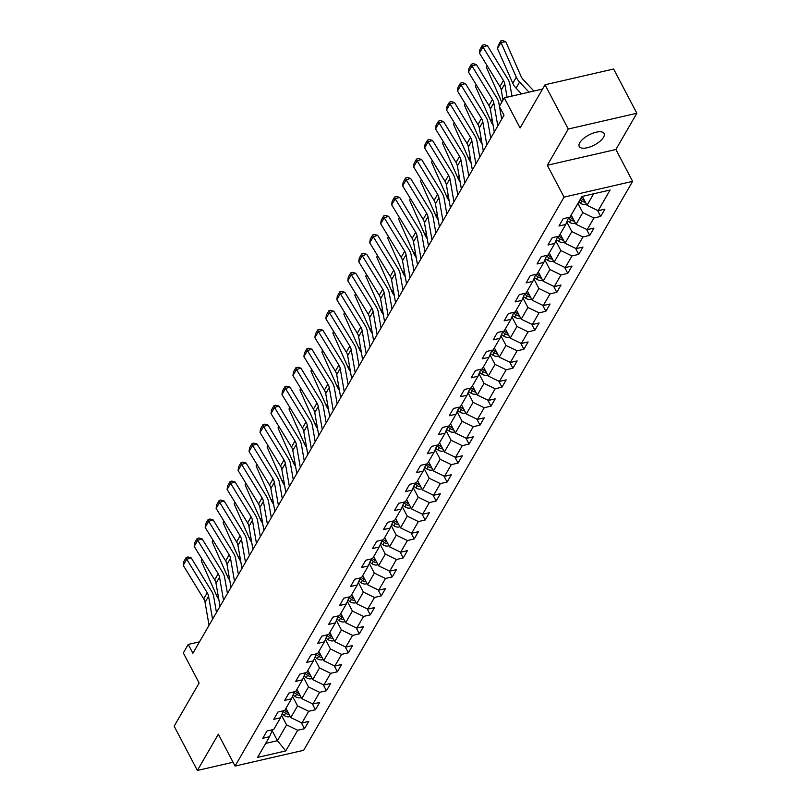 <?xml version="1.0" encoding="UTF-8"?>
<svg xmlns="http://www.w3.org/2000/svg" width="811" height="811" viewBox="0 0 811 811"><rect width="100%" height="100%" fill="white"/><g stroke="black" fill="none" stroke-linecap="round" stroke-linejoin="round"><path stroke-width="1.22" d="M579.794 142.716A14.01 5.718 152.3 0 0 579.257 146.507A14.01 5.718 152.3 0 0 590.702 146.679A14.01 5.718 152.3 0 0 603.526 137.262A14.01 5.718 152.3 0 0 604.063 133.48A14.01 5.718 152.3 0 0 592.618 133.298A14.01 5.718 152.3 0 0 579.794 142.716M636.848 113.256L613.623 69.016L545.043 84.77L568.268 129.02L547.313 165.262L564.04 197.124L632.621 181.36L615.894 149.498L636.848 113.256L568.268 129.02M564.04 197.124L235.068 766.06L303.638 750.307L632.621 181.36M235.068 766.06L218.341 734.208L197.377 770.45L233.061 762.249M197.377 770.45L174.152 726.2L199.121 683.024L183.316 652.936L188.243 644.421L192.886 653.271L504.006 115.223L499.353 106.373L504.28 97.857L520.074 127.945L545.043 84.77M285.756 750.935L297.718 730.265L304.48 728.704L308.697 721.405L301.935 722.966L308.687 711.288L315.449 709.737L319.666 702.438L312.904 703.989L319.656 692.31L326.417 690.759L330.645 683.46L323.873 685.021L330.624 673.343L337.396 671.782L341.613 664.493L334.842 666.044L341.593 654.365L348.365 652.814L352.582 645.515L345.821 647.066L352.572 635.398L359.334 633.837L363.551 626.548L356.789 628.099L363.541 616.421L370.303 614.87L374.52 607.571L367.758 609.122L374.51 597.454L381.271 595.892L385.489 588.593L378.727 590.155L385.478 578.476L392.24 576.925L396.467 569.626L389.696 571.177L396.447 559.499L403.219 557.948L407.436 550.649L400.675 552.21L407.416 540.532L414.188 538.98L418.405 531.681L411.643 533.232L418.395 521.554L425.157 520.003L429.374 512.704L422.612 514.255L429.364 502.587L436.125 501.026L440.343 493.737L433.581 495.288L440.332 483.609L447.094 482.058L451.321 474.759L444.55 476.31L451.301 464.642L458.073 463.081L462.29 455.782L455.518 457.343L462.27 445.665L469.042 444.114L473.259 436.815L466.497 438.366L473.249 426.698L480.011 425.136L484.228 417.837L477.466 419.399L484.218 407.72L490.979 406.169L495.197 398.87L488.435 400.421L495.186 388.743L501.948 387.192L506.165 379.893L499.404 381.454L506.155 369.775L512.917 368.214L517.144 360.925L510.372 362.476L517.124 350.798L523.896 349.247L528.113 341.948L521.341 343.499L528.093 331.831L534.865 330.27L539.082 322.981L532.32 324.532L539.072 312.853L545.833 311.302L550.051 304.003L543.289 305.554L550.04 293.886L556.802 292.325L561.019 285.026L554.258 286.587L561.009 274.909L567.771 273.358L571.998 266.059L565.226 267.61L571.978 255.931L578.74 254.38L582.967 247.081L576.195 248.642L582.947 236.964L589.719 235.413L593.936 228.114L587.174 229.665L593.926 217.987L600.687 216.436L604.905 209.137L598.143 210.688L610.095 190.017L581.923 196.495L569.971 217.166L563.199 218.717L558.982 226.016L565.754 224.465L559.002 236.143L552.23 237.694L548.013 244.993L554.775 243.432L548.023 255.11L541.261 256.671L537.044 263.96L543.806 262.409L537.054 274.088L530.293 275.639L526.075 282.938L532.837 281.387L526.086 293.055L519.324 294.616L515.097 301.905L521.868 300.354L515.117 312.032L508.355 313.583L504.128 320.882L510.9 319.331L504.148 331L497.376 332.561L493.159 339.86L499.921 338.299L493.169 349.977L486.407 351.528L482.19 358.827L488.952 357.276L482.2 368.954L475.439 370.505L471.221 377.804L477.983 376.243L471.232 387.922L464.47 389.473L460.253 396.772L467.014 395.221L460.263 406.899L453.501 408.45L449.274 415.749L456.046 414.198L449.294 425.866L442.522 427.427L438.305 434.716L445.077 433.165L438.325 444.844L431.553 446.395L427.336 453.694L434.098 452.143L427.346 463.811L420.585 465.372L416.367 472.671L423.129 471.11L416.378 482.788L409.616 484.339L405.399 491.638L412.16 490.087L405.409 501.766L398.647 503.317L394.43 510.616L401.192 509.055L394.44 520.733L387.678 522.284L383.451 529.583L390.223 528.032L383.471 539.71L376.699 541.261L372.482 548.56L379.244 546.999L372.502 558.678L365.731 560.239L361.513 567.528L368.275 565.977L361.524 577.655L354.762 579.206L350.545 586.505L357.306 584.954L350.555 596.622L343.793 598.183L339.576 605.482L346.338 603.921L339.586 615.6L332.824 617.151L328.597 624.45L335.369 622.899L328.617 634.567L321.845 636.128L317.628 643.427L324.4 641.866L317.648 653.544L310.877 655.095L306.659 662.394L313.421 660.843L306.67 672.522L299.908 674.073L295.691 681.372L302.452 679.811L295.701 691.489L288.939 693.05L284.722 700.339L291.484 698.788L284.732 710.466L277.97 712.017L273.753 719.316L280.515 717.765L273.763 729.434L267.001 730.995L262.774 738.284L269.546 736.733L257.584 757.413L285.756 750.935L277.443 740.696L286.587 724.882L281.549 715.292M577.939 203.379L582.795 212.614L576.043 224.292L571.187 215.057M568.693 217.46L565.754 224.465M593.926 217.987L582.795 212.614M587.174 229.665L576.043 224.292M566.788 222.001L571.816 231.591L565.064 243.259L560.219 234.024M557.725 236.427L554.775 243.432M582.947 236.964L571.816 231.591M576.195 248.642L565.064 243.259M555.819 240.968L560.847 250.558L554.095 262.237L549.25 253.002M546.756 255.404L543.806 262.409M571.978 255.931L560.847 250.558M565.226 267.61L554.095 262.237M544.84 259.946L549.878 269.536L543.127 281.204L538.281 271.969M535.787 274.382L532.837 281.387M561.009 274.909L549.878 269.536M554.258 286.587L543.127 281.204M533.871 278.913L538.909 288.503L532.158 300.182L527.312 290.946M524.818 293.349L521.868 300.354M550.04 293.886L538.909 288.503M543.289 305.554L532.158 300.182M522.902 297.89L527.941 307.481L521.189 319.159L516.333 309.914M513.839 312.326L510.9 319.331M539.072 312.853L527.941 307.481M532.32 324.532L521.189 319.159M511.934 316.868L516.962 326.448L510.22 338.126L505.365 328.891M502.871 331.293L499.921 338.299M528.093 331.831L516.962 326.448M521.341 343.499L510.22 338.126M500.965 335.835L505.993 345.425L499.241 357.104L494.396 347.868M491.902 350.271L488.952 357.276M517.124 350.798L505.993 345.425M510.372 362.476L499.241 357.104M489.996 354.812L495.024 364.403L488.273 376.071L483.427 366.836M480.933 369.238L477.983 376.243M506.155 369.775L495.024 364.403M499.404 381.454L488.273 376.071M479.017 373.78L484.055 383.37L477.304 395.048L472.458 385.813M469.964 388.216L467.014 395.221M495.186 388.743L484.055 383.37M488.435 400.421L477.304 395.048M468.048 392.757L473.087 402.347L466.335 414.015L461.479 404.78M458.996 407.193L456.046 414.198M484.218 407.72L473.087 402.347M477.466 419.399L466.335 414.015M457.08 411.724L462.118 421.315L455.366 432.993L450.51 423.758M448.017 426.16L445.077 433.165M473.249 426.698L462.118 421.315M466.497 438.366L455.366 432.993M446.111 430.702L451.139 440.292L444.387 451.96L439.542 442.725M437.048 445.138L434.098 452.143M462.27 445.665L451.139 440.292M455.518 457.343L444.387 451.96M435.142 449.679L440.17 459.259L433.419 470.938L428.573 461.702M426.079 464.105L423.129 471.11M451.301 464.642L440.17 459.259M444.55 476.31L433.419 470.938M424.173 468.646L429.201 478.237L422.45 489.915L417.604 480.68M415.11 483.082L412.16 490.087M440.332 483.609L429.201 478.237M433.581 495.288L422.45 489.915M413.194 487.624L418.233 497.204L411.481 508.882L406.635 499.647M404.142 502.05L401.192 509.055M429.364 502.587L418.233 497.204M422.612 514.255L411.481 508.882M402.226 506.591L407.264 516.181L400.512 527.86L395.656 518.624M393.163 521.027L390.223 528.032M418.395 521.554L407.264 516.181M411.643 533.232L400.512 527.86M391.257 525.569L396.295 535.159L389.544 546.827L384.688 537.592M382.194 539.994L379.244 546.999M407.416 540.532L396.295 535.159M400.675 552.21L389.544 546.827M380.288 544.536L385.316 554.126L378.565 565.804L373.719 556.569M371.225 558.972L368.275 565.977M396.447 559.499L385.316 554.126M389.696 571.177L378.565 565.804M369.319 563.513L374.347 573.103L367.596 584.772L362.75 575.536M360.256 577.949L357.306 584.954M385.478 578.476L374.347 573.103M378.727 590.155L367.596 584.772M358.34 582.491L363.379 592.071L356.627 603.749L351.781 594.514M349.288 596.916L346.338 603.921M374.51 597.454L363.379 592.071M367.758 609.122L356.627 603.749M347.372 601.458L352.41 611.048L345.658 622.726L340.802 613.481M338.319 615.894L335.369 622.899M363.541 616.421L352.41 611.048M356.789 628.099L345.658 622.726M336.403 620.435L341.441 630.015L334.69 641.694L329.834 632.458M327.34 634.861L324.4 641.866M352.572 635.398L341.441 630.015M345.821 647.066L334.69 641.694M325.434 639.403L330.462 648.993L323.711 660.671L318.865 651.436M316.371 653.838L313.421 660.843M341.593 654.365L330.462 648.993M334.842 666.044L323.711 660.671M314.465 658.38L319.493 667.97L312.742 679.638L307.896 670.403M305.402 672.806L302.452 679.811M330.624 673.343L319.493 667.97M323.873 685.021L312.742 679.638M303.496 677.347L308.525 686.937L301.773 698.616L296.927 689.38M294.434 691.783L291.484 698.788M319.656 692.31L308.525 686.937M312.904 703.989L301.773 698.616M292.518 696.325L297.556 705.915L290.804 717.583L285.959 708.348M283.465 710.76L280.515 717.765M308.687 711.288L297.556 705.915M301.935 722.966L290.804 717.583M272.131 730.579L277.443 740.696L265.694 743.393M272.496 729.728L269.546 736.733M297.718 730.265L286.587 724.882M542.559 89.058L504.28 97.857M199.506 641.836L188.243 644.421M582.328 196.394L587.012 205.315L593.672 193.788M598.143 210.688L587.012 205.315M304.48 728.704L301.307 722.662M315.449 709.737L312.276 703.684M326.417 690.759L323.244 684.717M337.396 671.782L334.213 665.74M348.365 652.814L345.192 646.762M359.334 633.837L356.161 627.795M370.303 614.87L367.13 608.818M381.271 595.892L378.098 589.85M392.24 576.925L389.067 570.873M403.219 557.948L400.036 551.906M414.188 538.98L411.015 532.928M425.157 520.003L421.984 513.961M436.125 501.026L432.952 494.984M447.094 482.058L443.921 476.006M458.073 463.081L454.89 457.039M469.042 444.114L465.869 438.062M480.011 425.136L476.838 419.094M490.979 406.169L487.806 400.117M501.948 387.192L498.775 381.15M512.917 368.214L509.744 362.172M523.896 349.247L520.713 343.195M534.865 330.27L531.692 324.228M545.833 311.302L542.66 305.25M556.802 292.325L553.629 286.283M567.771 273.358L564.598 267.306M578.74 254.38L575.567 248.338M589.719 235.413L586.546 229.361M600.687 216.436L597.514 210.394M547.313 165.262L615.894 149.498M209.056 625.311L205.051 602.299A10.948 8.394 30 0 0 203.713 598.842L183.235 565.348L186.743 559.266L186.175 557.512L187.959 556.954L191.203 557.887L211.681 591.381A16.423 12.591 -150 0 1 213.688 596.561L216.466 612.498M191.203 557.887L186.743 559.266L207.231 592.76A10.948 8.394 30 0 1 208.569 596.217L212.573 619.229M183.235 565.348L183.712 561.759L186.175 557.512M227.85 592.8L227.181 592.081M290.166 716.377L289.405 716.721A5.799 4.45 -150 0 1 284.286 715.535L282.096 714.004M202.132 559.337L201.26 560.847L216.578 595.527A16.423 12.591 30 0 0 218.777 599.157M288.219 712.666A5.799 4.45 -150 0 1 286.465 711.764L284.631 710.487M283.151 711.5L285.624 713.224A5.799 4.45 30 0 0 289.192 714.511M201.26 560.847L201.807 558.809M220.024 606.344L216.02 583.322A10.948 8.394 30 0 0 214.682 579.875L194.204 546.371L197.722 540.288L197.144 538.534L198.928 537.977L202.172 538.909L222.65 572.414A16.423 12.591 -150 0 1 224.657 577.584L227.435 593.53M202.172 538.909L197.722 540.288L218.2 573.793A10.948 8.394 30 0 1 219.538 577.239L223.542 600.262M194.204 546.371L194.691 542.792L197.144 538.534M230.993 587.367L226.989 564.344A10.948 8.394 30 0 0 225.651 560.898L205.173 527.403L208.691 521.321L208.123 519.557L209.897 519.01L213.141 519.932L233.629 553.437A16.423 12.591 -150 0 1 235.626 558.617L238.404 574.553M213.141 519.932L208.691 521.321L229.168 554.815A10.948 8.394 30 0 1 230.506 558.272L234.511 581.284M205.173 527.403L205.659 523.815L208.123 519.557M238.829 573.833L238.15 573.113M301.134 697.399L300.384 697.754A5.799 4.45 -150 0 1 295.255 696.558L293.065 695.037M213.1 540.369L212.229 541.87L227.546 576.56A16.423 12.591 30 0 0 229.746 580.179M299.188 693.689A5.799 4.45 -150 0 1 297.434 692.787L295.599 691.509M294.119 692.533L296.593 694.246A5.799 4.45 30 0 0 300.161 695.534M212.229 541.87L212.776 539.842M249.798 554.856L249.119 554.136M312.103 678.422L311.353 678.777A5.799 4.45 -150 0 1 306.223 677.58L304.034 676.06M224.069 521.392L223.207 522.902L238.525 557.583A16.423 12.591 30 0 0 240.715 561.212M310.157 674.722A5.799 4.45 -150 0 1 308.403 673.819L306.578 672.542M305.088 673.556L307.562 675.269A5.799 4.45 30 0 0 311.13 676.567M223.207 522.902L223.745 520.865M241.962 568.399L237.958 545.377A10.948 8.394 30 0 0 236.63 541.93L216.142 508.426L219.659 502.344L219.092 500.59L220.876 500.032L224.11 500.965L244.598 534.459A16.423 12.591 -150 0 1 246.605 539.639L249.372 555.586M224.11 500.965L219.659 502.344L240.137 535.848A10.948 8.394 30 0 1 241.475 539.295L245.48 562.317M216.142 508.426L216.628 504.847L219.092 500.59M252.941 549.422L248.936 526.4A10.948 8.394 30 0 0 247.598 522.953L227.11 489.449L230.628 483.376L230.06 481.612L231.845 481.065L235.089 481.987L255.566 515.492A16.423 12.591 -150 0 1 257.574 520.662L260.341 536.608M235.089 481.987L230.628 483.376L251.116 516.871A10.948 8.394 30 0 1 252.454 520.327L256.448 543.34M227.11 489.449L227.597 485.87L230.06 481.612M263.91 530.445L259.905 507.433A10.948 8.394 30 0 0 258.567 503.976L238.089 470.481L241.597 464.399L241.029 462.645L242.813 462.088L246.057 463.02L266.535 496.514A16.423 12.591 -150 0 1 268.542 501.695L271.32 517.641M246.057 463.02L241.597 464.399L262.085 497.903A10.948 8.394 30 0 1 263.423 501.35L267.427 524.372M238.089 470.481L238.566 466.903L241.029 462.645M260.767 535.889L260.098 535.169M323.082 659.455L322.322 659.809A5.799 4.45 -150 0 1 317.192 658.613L315.003 657.092M235.048 502.425L234.176 503.925L249.494 538.616A16.423 12.591 30 0 0 251.684 542.235M321.136 655.744A5.799 4.45 -150 0 1 319.372 654.842L317.547 653.565M316.057 654.578L318.53 656.302A5.799 4.45 30 0 0 322.099 657.589M234.176 503.925L234.724 501.897M271.736 516.911L271.067 516.191M334.051 640.477L333.291 640.832A5.799 4.45 -150 0 1 328.171 639.636L325.971 638.115M246.017 483.447L245.145 484.948L260.463 519.638A16.423 12.591 30 0 0 262.663 523.267M332.104 636.777A5.799 4.45 -150 0 1 330.351 635.865L328.516 634.597M327.026 635.611L329.499 637.324A5.799 4.45 30 0 0 333.068 638.622M245.145 484.948L245.692 482.92M282.704 497.934L282.035 497.224M345.02 621.51L344.259 621.865A5.799 4.45 -150 0 1 339.14 620.668L336.95 619.138M256.986 464.48L256.114 465.98L271.432 500.661A16.423 12.591 30 0 0 273.631 504.29M343.073 617.8A5.799 4.45 -150 0 1 341.319 616.897L339.485 615.62M338.005 616.634L340.478 618.357A5.799 4.45 30 0 0 344.046 619.645M256.114 465.98L256.661 463.953M293.673 478.966L293.004 478.247M355.988 602.532L355.238 602.887A5.799 4.45 -150 0 1 350.109 601.691L347.919 600.17M267.954 445.503L267.083 447.003L282.4 481.693A16.423 12.591 30 0 0 284.6 485.323M354.042 598.822A5.799 4.45 -150 0 1 352.288 597.92L350.453 596.653M348.973 597.666L351.447 599.38A5.799 4.45 30 0 0 355.015 600.677M267.083 447.003L267.63 444.975M304.652 459.989L303.973 459.269M366.957 583.565L366.207 583.91A5.799 4.45 -150 0 1 361.077 582.724L358.888 581.193M278.923 426.535L278.061 428.036L293.369 462.716A16.423 12.591 30 0 0 295.569 466.345M365.011 579.855A5.799 4.45 -150 0 1 363.257 578.953L361.422 577.675M359.942 578.689L362.416 580.412A5.799 4.45 30 0 0 365.984 581.7M278.061 428.036L278.599 425.998M315.621 441.022L314.952 440.302M377.926 564.588L377.176 564.943A5.799 4.45 -150 0 1 372.046 563.746L369.857 562.226M289.892 407.558L289.03 409.058L304.348 443.749A16.423 12.591 30 0 0 306.538 447.378M375.98 560.877A5.799 4.45 -150 0 1 374.226 559.975L372.401 558.698M370.911 559.722L373.384 561.435A5.799 4.45 30 0 0 376.953 562.733M289.03 409.058L289.578 407.031M326.59 422.044L325.921 421.325M388.905 545.61L388.145 545.965A5.799 4.45 -150 0 1 383.025 544.769L380.825 543.248M300.871 388.581L299.999 390.091L315.317 424.771A16.423 12.591 30 0 0 317.506 428.401M386.959 541.91A5.799 4.45 -150 0 1 385.205 541.008L383.37 539.731M381.88 540.744L384.353 542.468A5.799 4.45 30 0 0 387.922 543.755M299.999 390.091L300.546 388.053M337.558 403.077L336.889 402.357M399.874 526.643L399.113 526.998A5.799 4.45 -150 0 1 393.994 525.802L391.794 524.281M311.84 369.613L310.968 371.114L326.286 405.804A16.423 12.591 30 0 0 328.485 409.423M397.927 522.933A5.799 4.45 -150 0 1 396.173 522.031L394.339 520.753M392.859 521.767L395.322 523.49A5.799 4.45 30 0 0 398.89 524.778M310.968 371.114L311.515 369.086M348.527 384.1L347.858 383.38M410.842 507.666L410.082 508.021A5.799 4.45 -150 0 1 404.963 506.824L402.773 505.304M322.808 350.636L321.937 352.146L337.254 386.827A16.423 12.591 30 0 0 339.454 390.456M408.896 503.966A5.799 4.45 -150 0 1 407.142 503.053L405.307 501.786M403.827 502.8L406.301 504.513A5.799 4.45 30 0 0 409.869 505.811M321.937 352.146L322.484 350.109M359.496 365.122L358.827 364.413M421.811 488.698L421.061 489.053A5.799 4.45 -150 0 1 415.931 487.857L413.742 486.336M333.777 331.669L332.905 333.169L348.223 367.859A16.423 12.591 30 0 0 350.423 371.479M419.865 484.988A5.799 4.45 -150 0 1 418.111 484.086L416.276 482.809M414.796 483.822L417.27 485.546A5.799 4.45 30 0 0 420.838 486.833M332.905 333.169L333.453 331.141M370.475 346.155L369.796 345.435M432.78 469.721L432.03 470.076A5.799 4.45 -150 0 1 426.9 468.88L424.711 467.359M344.746 312.691L343.884 314.192L359.202 348.882A16.423 12.591 30 0 0 361.392 352.511M430.834 466.011A5.799 4.45 -150 0 1 429.08 465.108L427.245 463.841M425.765 464.855L428.238 466.568A5.799 4.45 30 0 0 431.807 467.866M343.884 314.192L344.422 312.164M381.444 327.178L380.775 326.468M443.759 450.754L442.999 451.098A5.799 4.45 -150 0 1 437.869 449.912L435.679 448.382M355.715 293.724L354.853 295.224L370.171 329.905A16.423 12.591 30 0 0 372.361 333.534M441.813 447.043A5.799 4.45 -150 0 1 440.049 446.141L438.224 444.864M436.734 445.878L439.207 447.601A5.799 4.45 30 0 0 442.776 448.888M354.853 295.224L355.4 293.197M392.412 308.21L391.743 307.491M454.728 431.776L453.967 432.131A5.799 4.45 -150 0 1 448.848 430.935L446.648 429.414M366.694 274.747L365.822 276.247L381.14 310.937A16.423 12.591 30 0 0 383.339 314.567M452.781 428.066A5.799 4.45 -150 0 1 451.028 427.164L449.193 425.897M447.702 426.91L450.176 428.624A5.799 4.45 30 0 0 453.744 429.921M365.822 276.247L366.369 274.219M403.381 289.233L402.712 288.513M465.696 412.799L464.936 413.154A5.799 4.45 -150 0 1 459.817 411.968L457.627 410.437M377.662 255.769L376.791 257.28L392.108 291.96A16.423 12.591 30 0 0 394.308 295.589M463.75 409.099A5.799 4.45 -150 0 1 461.996 408.197L460.161 406.919M458.681 407.933L461.155 409.656A5.799 4.45 30 0 0 464.723 410.944M376.791 257.28L377.338 255.242M414.35 270.266L413.681 269.546M476.665 393.832L475.915 394.187A5.799 4.45 -150 0 1 470.785 392.99L468.596 391.47M388.631 236.802L387.759 238.302L403.077 272.993A16.423 12.591 30 0 0 405.277 276.612M474.719 390.121A5.799 4.45 -150 0 1 472.965 389.219L471.13 387.942M469.65 388.966L472.124 390.679A5.799 4.45 30 0 0 475.692 391.966M387.759 238.302L388.307 236.275M425.329 251.288L424.65 250.569M487.634 374.854L486.884 375.209A5.799 4.45 -150 0 1 481.754 374.013L479.565 372.492M399.6 217.824L398.728 219.335L414.046 254.015A16.423 12.591 30 0 0 416.246 257.645M485.688 371.154A5.799 4.45 -150 0 1 483.934 370.242L482.099 368.975M480.619 369.988L483.092 371.702A5.799 4.45 30 0 0 486.661 372.999M398.728 219.335L399.276 217.297M436.298 232.321L435.629 231.601M498.603 355.887L497.853 356.242A5.799 4.45 -150 0 1 492.723 355.046L490.533 353.525M410.569 198.857L409.707 200.358L425.025 235.048A16.423 12.591 30 0 0 427.215 238.667M496.656 352.177A5.799 4.45 -150 0 1 494.903 351.275L493.078 349.997M491.588 351.011L494.061 352.734A5.799 4.45 30 0 0 497.63 354.022M409.707 200.358L410.254 198.33M447.266 213.344L446.597 212.624M509.582 336.91L508.821 337.264A5.799 4.45 -150 0 1 503.692 336.068L501.502 334.548M421.548 179.88L420.676 181.38L435.994 216.071A16.423 12.591 30 0 0 438.183 219.7M507.635 333.209A5.799 4.45 -150 0 1 505.882 332.297L504.047 331.03M502.556 332.044L505.03 333.757A5.799 4.45 30 0 0 508.598 335.055M420.676 181.38L421.223 179.353M458.235 194.366L457.566 193.657M520.55 317.942L519.79 318.297A5.799 4.45 -150 0 1 514.671 317.101L512.471 315.57M432.516 160.913L431.645 162.413L446.962 197.093A16.423 12.591 30 0 0 449.162 200.722M518.604 314.232A5.799 4.45 -150 0 1 516.85 313.33L515.015 312.053M513.535 313.066L515.999 314.79A5.799 4.45 30 0 0 519.567 316.077M431.645 162.413L432.192 160.385M274.878 511.477L270.874 488.455A10.948 8.394 30 0 0 269.536 485.008L249.058 451.504L252.576 445.421L251.998 443.668L253.782 443.12L257.026 444.043L277.504 477.547A16.423 12.591 -150 0 1 279.511 482.717L282.289 498.664M257.026 444.043L252.576 445.421L273.054 478.926A10.948 8.394 30 0 1 274.392 482.373L278.396 505.395M249.058 451.504L249.545 447.925L251.998 443.668M285.847 492.5L281.843 469.488A10.948 8.394 30 0 0 280.505 466.031L260.027 432.537L263.545 426.454L262.967 424.7L264.751 424.143L267.995 425.076L288.473 458.57A16.423 12.591 -150 0 1 290.48 463.75L293.258 479.696M267.995 425.076L263.545 426.454L284.022 459.949A10.948 8.394 30 0 1 285.36 463.405L289.365 486.428M260.027 432.537L260.513 428.948L262.967 424.7M296.816 473.533L292.812 450.51A10.948 8.394 30 0 0 291.473 447.064L270.996 413.559L274.513 407.477L273.946 405.723L275.72 405.176L278.964 406.098L299.452 439.603A16.423 12.591 -150 0 1 301.459 444.773L304.226 460.719M278.964 406.098L274.513 407.477L294.991 440.981A10.948 8.394 30 0 1 296.329 444.428L300.334 467.45M270.996 413.559L271.482 409.981L273.946 405.723M307.795 454.555L303.79 431.543A10.948 8.394 30 0 0 302.452 428.086L281.964 394.592L285.482 388.51L284.914 386.746L286.699 386.198L289.933 387.131L310.42 420.625A16.423 12.591 -150 0 1 312.428 425.805L315.195 441.742M289.933 387.131L285.482 388.51L305.96 422.004A10.948 8.394 30 0 1 307.298 425.461L311.302 448.473M281.964 394.592L282.451 391.003L284.914 386.746M318.764 435.588L314.759 412.566A10.948 8.394 30 0 0 313.421 409.119L292.933 375.615L296.451 369.532L295.883 367.778L297.667 367.221L300.911 368.153L321.389 401.648A16.423 12.591 -150 0 1 323.396 406.828L326.164 422.774M300.911 368.153L296.451 369.532L316.939 403.037A10.948 8.394 30 0 1 318.277 406.483L322.281 429.506M292.933 375.615L293.42 372.036L295.883 367.778M329.732 416.611L325.728 393.588A10.948 8.394 30 0 0 324.39 390.142L303.912 356.647L307.42 350.565L306.852 348.801L308.636 348.254L311.88 349.176L332.358 382.68A16.423 12.591 -150 0 1 334.365 387.861L337.143 403.797M311.88 349.176L307.42 350.565L327.908 384.059A10.948 8.394 30 0 1 329.246 387.516L333.25 410.528M303.912 356.647L304.389 353.059L306.852 348.801M340.701 397.643L336.697 374.621A10.948 8.394 30 0 0 335.359 371.164L314.881 337.67L318.399 331.587L317.821 329.834L319.605 329.276L322.849 330.209L343.327 363.703A16.423 12.591 -150 0 1 345.334 368.883L348.112 384.83M322.849 330.209L318.399 331.587L338.876 365.092A10.948 8.394 30 0 1 340.214 368.539L344.219 391.561M314.881 337.67L315.367 334.091L317.821 329.834M351.67 378.666L347.666 355.644A10.948 8.394 30 0 0 346.327 352.197L325.85 318.693L329.367 312.62L328.8 310.856L330.574 310.309L333.818 311.231L354.295 344.736A16.423 12.591 -150 0 1 356.303 349.906L359.08 365.852M333.818 311.231L329.367 312.62L349.845 346.115A10.948 8.394 30 0 1 351.183 349.561L355.188 372.584M325.85 318.693L326.336 315.114L328.8 310.856M362.639 359.689L358.634 336.677A10.948 8.394 30 0 0 357.296 333.22L336.818 299.725L340.336 293.643L339.768 291.889L341.543 291.331L344.787 292.264L365.274 325.758A16.423 12.591 -150 0 1 367.282 330.939L370.049 346.885M344.787 292.264L340.336 293.643L360.814 327.137A10.948 8.394 30 0 1 362.152 330.594L366.156 353.616M336.818 299.725L337.305 296.147L339.768 291.889M373.618 340.721L369.613 317.699A10.948 8.394 30 0 0 368.275 314.252L347.787 280.748L351.305 274.665L350.737 272.912L352.521 272.364L355.765 273.287L376.243 306.791A16.423 12.591 -150 0 1 378.25 311.961L381.018 327.908M355.765 273.287L351.305 274.665L371.793 308.17A10.948 8.394 30 0 1 373.121 311.617L377.125 334.639M347.787 280.748L348.274 277.169L350.737 272.912M384.586 321.744L380.582 298.732A10.948 8.394 30 0 0 379.244 295.275L358.756 261.781L362.274 255.698L361.706 253.934L363.49 253.387L366.734 254.319L387.212 287.814A16.423 12.591 -150 0 1 389.219 292.994L391.997 308.93M366.734 254.319L362.274 255.698L382.762 289.192A10.948 8.394 30 0 1 384.1 292.649L388.104 315.661M358.756 261.781L359.243 258.192L361.706 253.934M395.555 302.777L391.551 279.754A10.948 8.394 30 0 0 390.213 276.308L369.735 242.803L373.253 236.721L372.675 234.967L374.459 234.409L377.703 235.342L398.181 268.846A16.423 12.591 -150 0 1 400.188 274.017L402.966 289.963M377.703 235.342L373.253 236.721L393.73 270.225A10.948 8.394 30 0 1 395.069 273.672L399.073 296.694M369.735 242.803L370.211 239.225L372.675 234.967M406.524 283.799L402.52 260.777A10.948 8.394 30 0 0 401.181 257.33L380.704 223.836L384.221 217.754L383.644 215.99L385.428 215.442L388.672 216.365L409.149 249.869A16.423 12.591 -150 0 1 411.157 255.049L413.934 270.986M388.672 216.365L384.221 217.754L404.699 251.248A10.948 8.394 30 0 1 406.037 254.705L410.042 277.717M380.704 223.836L381.19 220.247L383.644 215.99M417.493 264.832L413.488 241.81A10.948 8.394 30 0 0 412.15 238.363L391.672 204.859L395.19 198.776L394.622 197.022L396.397 196.465L399.641 197.397L420.128 230.892A16.423 12.591 -150 0 1 422.136 236.072L424.903 252.018M399.641 197.397L395.19 198.776L415.668 232.281A10.948 8.394 30 0 1 417.006 235.727L421.01 258.75M391.672 204.859L392.159 201.28L394.622 197.022M428.472 245.855L424.467 222.832A10.948 8.394 30 0 0 423.129 219.386L402.641 185.881L406.159 179.809L405.591 178.045L407.375 177.497L410.609 178.42L431.097 211.924A16.423 12.591 -150 0 1 433.104 217.095L435.872 233.041M410.609 178.42L406.159 179.809L426.637 213.303A10.948 8.394 30 0 1 427.975 216.75L431.979 239.772M402.641 185.881L403.128 182.303L405.591 178.045M439.44 226.877L435.436 203.865A10.948 8.394 30 0 0 434.098 200.408L413.61 166.914L417.128 160.831L416.56 159.078L418.344 158.52L421.588 159.453L442.066 192.947A16.423 12.591 -150 0 1 444.073 198.127L446.841 214.074M421.588 159.453L417.128 160.831L437.616 194.336A10.948 8.394 30 0 1 438.954 197.783L442.958 220.805M413.61 166.914L414.097 163.335L416.56 159.078M450.409 207.91L446.405 184.888A10.948 8.394 30 0 0 445.067 181.441L424.589 147.937L428.096 141.854L427.529 140.1L429.313 139.553L432.557 140.475L453.035 173.98A16.423 12.591 -150 0 1 455.042 179.15L457.82 195.096M432.557 140.475L428.096 141.854L448.584 175.358A10.948 8.394 30 0 1 449.923 178.805L453.927 201.827M424.589 147.937L425.065 144.358L427.529 140.1M461.378 188.933L457.374 165.92A10.948 8.394 30 0 0 456.035 162.464L435.558 128.969L439.075 122.887L438.498 121.133L440.282 120.575L443.526 121.508L464.004 155.002A16.423 12.591 -150 0 1 466.011 160.183L468.788 176.129M443.526 121.508L439.075 122.887L459.553 156.381A10.948 8.394 30 0 1 460.891 159.838L464.896 182.85M435.558 128.969L436.044 125.381L438.498 121.133M472.347 169.965L468.342 146.943A10.948 8.394 30 0 0 467.004 143.496L446.526 109.992L450.044 103.909L449.476 102.156L451.251 101.598L454.495 102.531L474.972 136.035A16.423 12.591 -150 0 1 476.98 141.205L479.757 157.152M454.495 102.531L450.044 103.909L470.522 137.414A10.948 8.394 30 0 1 471.86 140.861L475.864 163.883M446.526 109.992L447.013 106.413L449.476 102.156M483.315 150.988L479.311 127.976A10.948 8.394 30 0 0 477.973 124.519L457.495 91.025L461.013 84.942L460.445 83.178L462.219 82.631L465.463 83.563L485.951 117.058A16.423 12.591 -150 0 1 487.958 122.238L490.726 138.174M465.463 83.563L461.013 84.942L481.491 118.436A10.948 8.394 30 0 1 482.829 121.893L486.833 144.905M457.495 91.025L457.982 87.436L460.445 83.178M469.204 175.399L468.535 174.679M531.519 298.965L530.759 299.32A5.799 4.45 -150 0 1 525.64 298.124L523.45 296.603M443.485 141.935L442.613 143.435L457.931 178.126A16.423 12.591 30 0 0 460.131 181.755M529.573 295.255A5.799 4.45 -150 0 1 527.819 294.352L525.984 293.085M524.504 294.099L526.978 295.812A5.799 4.45 30 0 0 530.546 297.11M442.613 143.435L443.161 141.408M480.173 156.422L479.504 155.702M542.488 279.998L541.738 280.342A5.799 4.45 -150 0 1 536.608 279.156L534.419 277.626M454.454 122.968L453.582 124.468L468.9 159.149A16.423 12.591 30 0 0 471.1 162.778M540.542 276.287A5.799 4.45 -150 0 1 538.788 275.385L536.953 274.108M535.473 275.122L537.946 276.845A5.799 4.45 30 0 0 541.515 278.132M453.582 124.468L454.13 122.431M491.152 137.454L490.473 136.735M553.457 261.02L552.707 261.375A5.799 4.45 -150 0 1 547.577 260.179L545.387 258.658M465.423 103.99L464.561 105.491L479.869 140.181A16.423 12.591 30 0 0 482.069 143.8M551.51 257.31A5.799 4.45 -150 0 1 549.757 256.408L547.922 255.13M546.442 256.154L548.915 257.868A5.799 4.45 30 0 0 552.484 259.165M464.561 105.491L465.098 103.463M502.121 118.477L501.451 117.757M564.426 242.043L563.675 242.398A5.799 4.45 -150 0 1 558.546 241.202L556.356 239.681M476.392 85.013L475.53 86.524L490.848 121.204A16.423 12.591 30 0 0 493.037 124.833M562.479 238.343A5.799 4.45 -150 0 1 560.725 237.441L558.901 236.163M557.41 237.177L559.884 238.89A5.799 4.45 30 0 0 563.452 240.188M475.53 86.524L476.077 84.486M494.294 132.021L490.29 108.998A10.948 8.394 30 0 0 488.952 105.552L468.464 72.047L471.982 65.965L471.414 64.211L473.198 63.653L476.432 64.586L496.92 98.08A16.423 12.591 -150 0 1 498.927 103.261L499.444 106.221M499.515 106.677L501.695 119.207M476.432 64.586L471.982 65.965L492.459 99.469A10.948 8.394 30 0 1 493.798 102.916L497.802 125.938M468.464 72.047L468.951 68.469L471.414 64.211M575.404 223.076L574.644 223.43A5.799 4.45 -150 0 1 569.525 222.234L567.325 220.714M487.37 66.046L486.499 67.546L501.786 102.166M573.458 219.365A5.799 4.45 -150 0 1 571.704 218.463L569.869 217.186M568.379 218.2L570.853 219.923A5.799 4.45 30 0 0 574.421 221.21M486.499 67.546L487.046 65.519M503.002 100.067L501.259 90.021A10.948 8.394 30 0 0 499.921 86.574L479.433 53.07L482.95 46.997L482.383 45.234L484.167 44.686L487.411 45.609L507.889 79.113A16.423 12.591 -150 0 1 509.896 84.283L511.954 96.093M487.411 45.609L482.95 46.997L503.438 80.492A10.948 8.394 30 0 1 504.777 83.949L507.078 97.208M479.433 53.07L479.919 49.491L482.383 45.234M533.891 91.055L523.277 79.691A10.948 8.394 -150 0 1 521.088 76.437L505.77 41.746L500.985 42.496L516.303 77.177A16.423 12.591 30 0 0 519.577 82.063L529.025 92.17M586.373 204.098L585.613 204.453A5.799 4.45 -150 0 1 580.494 203.257L578.719 202.03M497.467 48.569L498.4 45.102L500.863 40.844L500.985 42.496L497.467 48.569L512.785 83.259A16.423 12.591 30 0 0 516.06 88.146L521.453 93.914M584.427 200.398A5.799 4.45 -150 0 1 582.673 199.486L580.899 198.259M580.058 199.719L581.832 200.946A5.799 4.45 30 0 0 585.4 202.243M500.863 40.844L502.779 40.55L505.77 41.746M205.051 602.299L208.569 596.217M203.713 598.842L207.231 592.76M289.517 716.671L289.943 715.941M286.465 711.764L287.135 710.598M284.286 715.535L285.624 713.224M217.784 593.449L216.578 595.527M216.02 583.322L219.538 577.239M214.682 579.875L218.2 573.793M226.989 564.344L230.506 558.272M225.651 560.898L229.168 554.815M300.496 697.703L300.911 696.973M297.434 692.787L298.103 691.631M295.255 696.558L296.593 694.246M228.753 574.472L227.546 576.56M311.465 678.726L311.88 677.996M308.403 673.819L309.072 672.654M306.223 677.58L307.562 675.269M239.721 555.505L238.525 557.583M237.958 545.377L241.475 539.295M236.63 541.93L240.137 535.848M248.936 526.4L252.454 520.327M247.598 522.953L251.116 516.871M259.905 507.433L263.423 501.35M258.567 503.976L262.085 497.903M322.433 659.759L322.849 659.029M319.372 654.842L320.051 653.686M317.192 658.613L318.53 656.302M250.69 536.527L249.494 538.616M333.402 640.781L333.828 640.051M330.351 635.865L331.02 634.709M328.171 639.636L329.499 637.324M261.669 517.56L260.463 519.638M344.371 621.814L344.797 621.084M341.319 616.897L341.989 615.731M339.14 620.668L340.478 618.357M272.638 498.583L271.432 500.661M355.34 602.837L355.765 602.107M352.288 597.92L352.957 596.764M350.109 601.691L351.447 599.38M283.607 479.615L282.4 481.693M366.319 583.859L366.734 583.139M363.257 578.953L363.926 577.787M361.077 582.724L362.416 580.412M294.575 460.638L293.369 462.716M377.287 564.892L377.703 564.162M374.226 559.975L374.905 558.82M372.046 563.746L373.384 561.435M305.544 441.66L304.348 443.749M388.256 545.915L388.682 545.185M385.205 541.008L385.874 539.842M383.025 544.769L384.353 542.468M316.513 422.693L315.317 424.771M399.225 526.947L399.651 526.217M396.173 522.031L396.843 520.875M393.994 525.802L395.322 523.49M327.492 403.716L326.286 405.804M410.194 507.97L410.619 507.24M407.142 503.053L407.811 501.897M404.963 506.824L406.301 504.513M338.461 384.749L337.254 386.827M421.173 489.003L421.588 488.273M418.111 484.086L418.78 482.92M415.931 487.857L417.27 485.546M349.429 365.771L348.223 367.859M432.141 470.025L432.557 469.295M429.08 465.108L429.749 463.953M426.9 468.88L428.238 466.568M360.398 346.804L359.202 348.882M443.11 451.048L443.526 450.328M440.049 446.141L440.728 444.975M437.869 449.912L439.207 447.601M371.367 327.826L370.171 329.905M454.079 432.081L454.505 431.351M451.028 427.164L451.697 426.008M448.848 430.935L450.176 428.624M382.346 308.859L381.14 310.937M465.048 413.103L465.473 412.373M461.996 408.197L462.665 407.031M459.817 411.968L461.155 409.656M393.315 289.882L392.108 291.96M476.016 394.136L476.442 393.406M472.965 389.219L473.634 388.063M470.785 392.99L472.124 390.679M404.284 270.904L403.077 272.993M486.995 375.158L487.411 374.429M483.934 370.242L484.603 369.086M481.754 374.013L483.092 371.702M415.252 251.937L414.046 254.015M497.964 356.191L498.38 355.461M494.903 351.275L495.582 350.109M492.723 355.046L494.061 352.734M426.221 232.96L425.025 235.048M508.933 337.214L509.359 336.484M505.882 332.297L506.551 331.141M503.692 336.068L505.03 333.757M437.19 213.992L435.994 216.071M519.902 318.236L520.327 317.517M516.85 313.33L517.519 312.164M514.671 317.101L515.999 314.79M448.169 195.015L446.962 197.093M270.874 488.455L274.392 482.373M269.536 485.008L273.054 478.926M281.843 469.488L285.36 463.405M280.505 466.031L284.022 459.949M292.812 450.51L296.329 444.428M291.473 447.064L294.991 440.981M303.79 431.543L307.298 425.461M302.452 428.086L305.96 422.004M314.759 412.566L318.277 406.483M313.421 409.119L316.939 403.037M325.728 393.588L329.246 387.516M324.39 390.142L327.908 384.059M336.697 374.621L340.214 368.539M335.359 371.164L338.876 365.092M347.666 355.644L351.183 349.561M346.327 352.197L349.845 346.115M358.634 336.677L362.152 330.594M357.296 333.22L360.814 327.137M369.613 317.699L373.121 311.617M368.275 314.252L371.793 308.17M380.582 298.732L384.1 292.649M379.244 295.275L382.762 289.192M391.551 279.754L395.069 273.672M390.213 276.308L393.73 270.225M402.52 260.777L406.037 254.705M401.181 257.33L404.699 251.248M413.488 241.81L417.006 235.727M412.15 238.363L415.668 232.281M424.467 222.832L427.975 216.75M423.129 219.386L426.637 213.303M435.436 203.865L438.954 197.783M434.098 200.408L437.616 194.336M446.405 184.888L449.923 178.805M445.067 181.441L448.584 175.358M457.374 165.92L460.891 159.838M456.035 162.464L459.553 156.381M468.342 146.943L471.86 140.861M467.004 143.496L470.522 137.414M479.311 127.976L482.829 121.893M477.973 124.519L481.491 118.436M530.87 299.269L531.296 298.539M527.819 294.352L528.488 293.197M525.64 298.124L526.978 295.812M459.138 176.048L457.931 178.126M541.849 280.292L542.265 279.572M538.788 275.385L539.457 274.219M536.608 279.156L537.946 276.845M470.106 157.07L468.9 159.149M552.818 261.324L553.234 260.595M549.757 256.408L550.426 255.252M547.577 260.179L548.915 257.868M481.075 138.093L479.869 140.181M563.787 242.347L564.203 241.617M560.725 237.441L561.405 236.275M558.546 241.202L559.884 238.89M492.044 119.126L490.848 121.204M490.29 108.998L493.798 102.916M488.952 105.552L492.459 99.469M574.756 223.38L575.181 222.65M571.704 218.463L572.373 217.307M569.525 222.234L570.853 219.923M501.259 90.021L504.777 83.949M499.921 86.574L503.438 80.492M585.724 204.402L586.15 203.673M582.673 199.486L583.342 198.33M580.494 203.257L581.832 200.946M516.303 77.177L512.785 83.259M519.577 82.063L516.06 88.146"/></g></svg>
